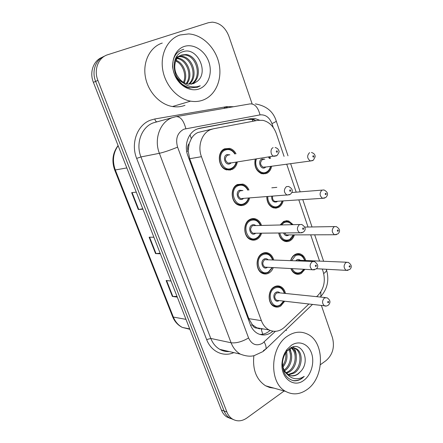 <?xml version="1.0" encoding="UTF-8"?>
<svg xmlns="http://www.w3.org/2000/svg" width="443" height="443" viewBox="0 0 443 443"><rect width="100%" height="100%" fill="white"/><g stroke="black" fill="none" stroke-linecap="round" stroke-linejoin="round"><path stroke-width="0.66" d="M271.814 187.81L276.831 187.361M283.171 200.9C282.418 203.93 280.895 206.089 278.597 207.39L275.972 208.171L273.259 207.839C269.017 206.001 266.869 202.263 266.802 196.631M280.17 224.933L283.503 221.55L286.532 220.708L288.847 221.068L293.128 224.651M294.412 234.895C293.593 237.548 292.17 239.486 290.143 240.704C288.315 241.717 286.433 241.878 284.5 241.186C281.41 239.851 279.489 237.149 278.741 233.068M290.652 260.523C291.477 257.798 292.912 255.81 294.944 254.559C296.788 253.512 298.66 253.341 300.559 254.044C303.095 255.124 304.817 257.283 305.72 260.523M304.845 269.422L301.439 273.309C299.518 274.444 297.552 274.621 295.547 273.824C293.465 272.91 291.926 271.171 290.929 268.624M269.876 157.088L270.573 158.356M271.637 166.191C270.978 169.591 269.366 171.973 266.797 173.34L261.824 173.767C256.204 171.219 253.989 166.391 255.185 159.281M249.63 197.932C248.844 201.133 247.2 203.415 244.697 204.782C242.803 205.718 240.848 205.851 238.832 205.181C230.781 202.905 229.762 187.71 237.454 184.509L242.947 184.1C245.649 185.024 247.659 187.001 248.972 190.03M261.603 233.19C260.733 235.969 259.199 237.991 257.012 239.259C254.991 240.333 252.925 240.477 250.799 239.68C243.273 237.21 242.648 222.768 249.93 219.44C251.845 218.46 253.8 218.316 255.794 219.003C258.474 220.055 260.373 222.17 261.492 225.343M273.276 267.616C272.373 270.014 270.966 271.803 269.051 272.977C266.93 274.189 264.764 274.339 262.566 273.431C255.522 270.817 255.218 257.04 262.129 253.59C264.161 252.477 266.215 252.322 268.297 253.125C270.933 254.288 272.716 256.514 273.647 259.797M284.677 301.234L280.834 305.958C278.619 307.304 276.382 307.47 274.128 306.456C267.528 303.748 267.483 290.547 274.062 286.992C276.194 285.746 278.326 285.58 280.474 286.488C283.06 287.751 284.733 290.071 285.48 293.46M237.321 161.944C236.651 165.555 234.906 168.08 232.099 169.519L226.655 169.907C218.045 167.891 216.538 151.844 224.69 148.782L229.734 148.383C232.425 149.158 234.524 150.963 236.036 153.793M212.568 128.974L197.938 132.496C195.18 133.714 192.982 135.757 191.343 138.62L189.222 143.466C187.561 145.575 187.19 148.051 188.109 150.891L186.713 151.484M284.063 156.379L276.332 133.581C273.663 126.36 269.217 121.952 263.004 120.358L257.976 120.308L213.532 128.758L210.608 129.638C201.825 133.044 197.34 146.074 201.449 156.689L261.376 320.654C263.015 324.979 265.573 328.075 269.039 329.935C274.516 332.455 279.71 331.514 284.633 327.111L308.832 304.059M188.109 150.891L189.222 143.466M257.134 328.08L252.228 324.619C253.246 327.05 254.88 328.202 257.134 328.08L259.687 328.889M262.76 334.21L261.165 329.077L263.402 328.95M188.236 151.235L189.709 158.71L248.8 318.65L252.117 324.315M316.601 296.66L318.08 295.254C324.005 288.725 325.694 280.829 323.135 271.565L322.277 269.039M319.58 261.099L310.676 234.834M308.029 227.026L298.815 199.871M296.201 192.168L286.721 164.203M228.909 170.239L228.832 169.962M266.891 253.086L267.207 252.787M233.306 419.549L229.485 417.915C227.121 416.337 225.337 414.044 224.147 411.043L95.627 81.385C91.457 71.229 95.716 59.356 104.531 56.172C95.716 59.356 91.457 71.229 95.627 81.385L224.147 411.043C225.337 414.044 227.121 416.337 229.485 417.915L233.306 419.549M177.012 296.395L172.371 296.445L177.294 297.115M171.004 281.017L166.125 280.519L172.371 296.445M142.79 208.791L138.271 209.511L142.945 209.196M136.278 192.135L131.66 192.65L138.271 209.511M160.144 253.224L155.565 253.601L160.366 253.789M153.893 237.221L149.136 237.215L155.565 253.601M230.543 418.541L226.738 416.913C224.385 415.335 222.607 413.059 221.417 410.068L93.39 82.348C89.242 72.264 93.473 60.464 102.244 57.285M259.393 120.119L255.506 118.741L250.677 118.707L199.937 128.204L197.019 129.074C188.253 132.424 183.767 145.26 187.865 155.726L250.278 324.531C251.879 328.717 254.371 331.729 257.754 333.562C263.02 336.043 268.093 335.257 272.96 331.214M284.135 390.986L246.884 417.998C241.845 421.437 236.966 421.747 232.259 418.934C229.884 417.345 228.101 415.041 226.905 412.023L97.897 80.41C93.523 69.784 98.363 57.413 107.782 54.71L208.393 22.715L212.28 22.15C219.922 22.864 225.454 27.544 228.87 36.193L252.139 103.906M321.413 305.532L332.438 337.616C334.842 346.996 332.732 354.644 326.109 360.552L320.427 364.672M270.086 330.417C266.963 333.225 263.524 334.554 259.77 334.41M198.032 128.697L247.62 119.411L252.432 119.438L256.048 120.673M203.365 99.946C199.339 101.508 195.075 101.907 190.579 101.142C177.477 98.939 165.2 85.366 162.692 69.601C160.1 53.847 167.825 38.812 180.079 34.98L188.679 33.917C202.534 34.737 215.658 47.916 219.008 63.559C222.458 79.197 215.774 95.118 203.365 99.946M184.98 105.323C181.037 106.841 176.873 107.245 172.482 106.536C159.69 104.476 147.729 91.513 145.293 76.406C142.773 61.311 150.304 46.831 162.265 43.06M190.95 84.176C202.418 78.012 197.013 55.835 184.886 54.987L180.755 55.403C177.671 56.471 175.517 58.841 174.282 62.513M191.514 84.109C203.542 78.439 198.409 55.414 185.966 54.55L181.818 54.965C174.437 57.175 172.083 69.379 178.468 77.497C181.143 81.263 184.438 83.472 188.353 84.115L193.591 83.577L196.997 81.495C209.583 72.331 197.052 46.803 183.507 51.565C169.143 54.705 172.15 82.226 187.516 87.116L190.545 87.886L197.567 87.182L200.269 85.804L197.08 86.739C189.51 87.714 183.308 84.635 178.468 77.497M188.624 84.148C197.716 76.467 191.581 57.49 180.617 56.715L178.795 56.671M178.191 56.737L176.497 57.136M189.216 84.203C198.918 76.833 192.921 57.081 181.674 56.283L179.26 56.305M178.673 56.405L176.242 57.258M186.16 83.583C192.55 75.31 186.68 59.816 177.1 58.504M176.447 58.398L175.655 58.349M186.791 83.782C194.006 75.421 187.627 58.736 177.493 57.989M176.851 57.933L175.865 57.933M183.491 82.332C186.852 74.983 182.782 63.908 175.721 61.034M184.183 82.725C188.258 75.05 183.767 62.917 176.032 60.32M175.312 60.071L174.974 59.971M176.109 75.941C177.87 78.954 180.151 81.213 182.953 82.725M193.159 83.727L196.997 81.495M184.199 46.471C193.536 43.303 204.943 50.596 208.791 61.76C212.773 72.885 208.481 85.449 199.383 88.833C190.346 92.388 178.474 85.577 174.326 74.02C170.04 62.513 174.802 49.466 184.199 46.471M183.817 49.278C176.253 51.371 172.51 57.241 172.587 66.893C174.049 76.899 179.027 83.638 187.516 87.116M179.565 82.786C182.61 85.671 186.132 87.415 190.125 88.024M196.93 87.404L200.269 85.804M307.149 389.497C299.989 394.558 292.845 395.206 285.718 391.435C268.58 382.846 270.097 346.481 287.922 335.86C294.429 331.718 300.814 331.076 307.077 333.933C324.846 341.409 324.924 377.353 307.149 389.497M274.128 388.179L269.721 387.525L265.556 385.775C256.359 379.645 252.46 369.623 253.867 355.701M288.044 374.523L292.95 372.807C301.567 367.756 302.226 351.698 294.944 348.425L291.245 347.628M288.581 374.856L294.158 373.1C302.785 368.039 303.444 351.947 296.162 348.669C294.041 347.589 291.826 347.594 289.512 348.691M286.04 372.718L288.166 371.638C296.195 366.926 297.497 352.301 291.117 348.087M286.516 373.25L289.357 371.932C297.713 367.048 298.648 351.637 291.76 347.954M284.185 369.999C290.381 365.553 292.374 355.136 288.548 349.466M284.627 370.785L284.633 370.78C291.627 366.56 293.892 354.516 289.174 348.946M285.608 352.982C286.167 356.172 285.785 359.362 284.456 362.551L282.745 365.962M283.005 367.014C286.682 362.252 287.823 357.18 286.422 351.786M283.265 370.232L287.236 374.396M290.265 375.581C292.95 376.046 295.47 375.514 297.812 373.992L300.847 371.295C311.302 360.137 301.046 340.18 290.087 348.292L286.759 351.354C284.373 354.406 282.966 358.077 282.54 362.363C282.374 372.585 286.128 378.726 293.803 380.786C296.677 381.03 299.418 380.216 302.037 378.344L304.247 376.406L301.545 377.818C295.16 380.066 289.86 378.206 285.646 372.231L288.681 374.911C291.782 376.489 294.911 376.201 298.056 374.047L300.847 371.295M282.983 357.634L282.374 362.507M282.457 364.063C282.789 367.247 283.852 369.971 285.646 372.231M291.317 345.33C298.942 340.069 308.311 343.857 311.501 353.126C314.801 362.319 311.307 374.933 303.854 380.31C293.792 388.384 280.364 377.995 282.047 362.789C282.523 357.628 284.218 353.137 287.125 349.322L291.317 345.33M285.696 330.057L286.604 330.456M286.942 354.533L286.654 351.487M291.56 354.976L290.11 348.42M296.245 355.48C295.996 352.113 295.055 349.228 293.427 346.841M292.845 380.581C297.126 381.002 300.93 379.612 304.247 376.406M253.042 121.244L251.995 119.361M191.343 138.62L190.008 134.844M252.228 324.619L250.688 325.555M189.709 158.71L201.449 156.689M248.8 318.65L261.376 320.654M189.715 328.911L182.339 327.421C177.848 325.179 174.592 321.557 172.565 316.557L173.351 317.061C175.284 321.801 178.28 325.251 182.339 327.421L189.859 329.282M118.137 145.692C113.087 152.924 112.14 161.014 115.302 169.957L114.676 169.94C111.514 160.903 112.655 152.774 118.087 145.564M126.825 167.93L115.302 169.957L173.351 317.061L185.988 319.37M221.417 410.068L226.905 412.023M93.39 82.348L97.897 80.41M156.019 253.584L149.601 237.215M138.72 209.461L132.108 192.6M172.831 296.467L166.601 280.569M273.309 127.584L271.958 123.597C269.427 117.323 265.446 114.416 260.024 114.887L183.834 129.206C177.372 132.789 175.29 138.77 177.593 147.137L248.573 337.965C251.829 344.654 256.497 346.415 262.577 343.247L275.402 331.331M263.369 350.635L265.9 348.995L262.97 351.559L254.16 355.635C250.339 356.687 245.738 356.189 240.361 354.134C236.202 351.725 233.112 347.938 231.096 342.777L159.386 153.311C153.76 139.285 159.967 122.118 171.945 117.783L175.926 116.664C180.329 116.337 183.629 120.324 185.827 128.62M233.843 352.622C223.427 357.274 211.123 351.637 206.659 339.593L136.66 158.4L140.957 156.938L159.386 153.311C164.226 152.198 170.295 150.138 177.593 147.137M312.437 304.479L265.9 348.995C266.404 347.312 265.833 344.97 264.172 341.974M136.66 158.4C130.491 143.349 137.324 124.86 150.448 120.186L154.806 118.979L226.977 106.63L233.688 106.719M172.233 117.672L153.2 122.894C141.533 127.097 135.492 143.538 140.957 156.938L210.802 338.441C212.767 343.403 215.785 347.046 219.855 349.377C222.729 350.961 225.775 351.67 228.998 351.498M224.468 108.302L224.241 107.356L227.087 107.095M176.619 116.548L249.88 103.928C254.625 103.512 258.003 107.167 260.024 114.887M248.573 337.965C242.083 341.747 236.257 343.347 231.096 342.777L210.802 338.441L206.659 339.593M227.359 107.804L226.977 106.63M157.077 121.803C156.074 121.869 155.321 120.928 154.806 118.979M320.516 297.065L320.898 296.384L320.815 291.909M323.7 273.525C325.766 272.063 326.696 270.817 326.497 269.787L326.43 269.588M271.958 123.597C274.771 122.34 276.199 121.493 276.249 121.061C273.298 111.542 266.354 105.827 255.412 103.922M264.992 173.938L264.864 173.567M198.674 128.498L199.937 128.204M247.62 119.411L250.677 118.707M231.479 168.927L226.39 169.292C218.321 167.41 216.898 152.375 224.54 149.501L229.275 149.13C231.7 149.751 233.66 151.356 235.161 153.942M234.834 153.992C232.237 150.039 229.014 148.737 225.155 150.083C215.464 153.92 222.403 173.13 231.639 168.229C233.943 167.066 235.438 165.034 236.113 162.127M231.18 162.863L230.022 163.716C225.404 166.125 221.965 156.567 226.783 154.64L229.884 154.817M228.848 154.989L227.403 155.227C224.512 158.09 224.773 160.737 228.189 163.157L230.554 162.802M276.615 155.792L273.929 156.318C270.54 155.499 269.909 148.909 273.098 147.652M277.124 152.265C277.667 151.456 277.506 150.98 276.637 150.836C276.094 151.644 276.26 152.121 277.124 152.265M266.182 172.764L261.531 173.169C256.126 170.671 254.083 166.031 255.406 159.247M256.436 159.092C253.49 166.286 260.539 175.395 266.365 172.094C268.469 170.992 269.853 169.076 270.507 166.341M265.894 166.945L264.853 167.736C260.539 170.084 257.328 160.864 261.824 158.982L264.825 159.198M263.934 159.33L262.439 159.552C259.736 162.354 259.997 164.912 263.214 167.221L265.241 166.956M312.675 160.604L310.405 160.997C307.054 158.461 306.783 155.676 309.585 152.641M313.107 155.726C312.603 156.506 312.758 156.96 313.561 157.099C314.059 156.313 313.91 155.858 313.107 155.726M229.895 169.819L229.989 170.156M230.515 170.057L230.426 169.747M269.444 158.522L268.657 157.271M244.076 204.179L241.38 204.932L238.589 204.555C231.047 202.429 230.083 188.192 237.287 185.191L242.448 184.803C244.818 185.484 246.707 187.251 248.108 190.108M247.787 190.141C245.322 185.711 242.028 184.255 237.908 185.783C228.444 189.914 235.227 208.681 244.243 203.52C246.291 202.423 247.692 200.585 248.445 198.021M243.644 198.386L242.664 199.106C238.151 201.654 234.796 192.312 239.497 190.241L242.969 190.579M242.127 190.656L240.117 190.839C237.348 193.624 237.531 196.21 240.676 198.597L242.675 198.536M286.416 186.619L288.609 186.459C292.84 188.823 293.416 191.437 290.331 194.3L287.009 195.092C283.725 192.472 283.531 189.648 286.416 186.619M289.534 194.765L240.676 198.597M290.425 191.282C290.951 190.462 290.796 189.997 289.955 189.892C289.423 190.711 289.584 191.177 290.425 191.282M256.159 238.76C254.337 239.657 252.477 239.746 250.583 239.037C243.523 236.728 242.936 223.2 249.758 220.071C251.558 219.152 253.39 219.019 255.262 219.667C257.61 220.442 259.399 222.342 260.634 225.36M260.323 225.365C258.02 220.548 254.703 218.986 250.373 220.686C241.13 225.088 247.764 243.434 256.569 238.024C258.347 237.011 259.637 235.399 260.44 233.195M255.705 233.228L255.03 233.71C250.622 236.379 247.338 227.248 251.929 225.038C253.208 224.413 254.432 224.557 255.6 225.47M299.662 224.507L252.549 225.653C249.891 228.366 250.013 230.903 252.914 233.251L254.897 233.234M299.407 224.634L301.733 224.463C305.703 227.087 306.235 229.64 303.344 232.11L299.8 232.924C296.771 230.36 296.644 227.597 299.407 224.634M303.405 229.341C303.915 228.51 303.76 228.056 302.94 227.984C302.425 228.815 302.58 229.269 303.405 229.341M302.126 232.774L254.919 233.234M267.5 272.816L262.367 272.772C255.761 270.33 255.473 257.422 261.946 254.188C263.851 253.141 265.783 252.997 267.738 253.75C270.042 254.603 271.731 256.602 272.805 259.764M272.511 259.753C270.374 254.587 267.063 252.936 262.566 254.808C253.534 259.476 260.024 277.418 268.624 271.769L272.14 267.55M267.5 267.284L267.112 267.55C262.81 270.335 259.598 261.409 264.083 259.066C265.435 258.363 266.697 258.529 267.871 259.554M312.664 261.459L264.704 259.692C262.151 262.35 262.217 264.836 264.908 267.14L266.68 267.24M312.082 261.735L314.524 261.542C318.246 264.471 318.75 266.963 316.036 269.023L312.304 269.848C309.507 267.345 309.435 264.637 312.082 261.735M316.064 266.481C316.562 265.639 316.413 265.196 315.615 265.152C315.111 265.999 315.261 266.437 316.064 266.481M314.414 269.848L266.708 267.24M278.603 306.08L273.94 305.786C267.749 303.25 267.705 290.885 273.868 287.551C275.867 286.383 277.872 286.222 279.887 287.081C282.141 287.989 283.736 290.087 284.655 293.377M284.378 293.349C282.429 287.867 279.134 286.145 274.488 288.188C265.667 293.1 272.008 310.648 280.413 304.778L283.575 301.102M279.051 300.57L278.94 300.647C274.732 303.549 271.592 294.816 275.972 292.352C277.384 291.572 278.68 291.749 279.854 292.884M325.334 297.558L279.035 292.795L276.593 292.989C274.139 295.603 274.156 298.034 276.654 300.293L278.226 300.476M324.459 297.945L326.984 297.729C330.378 300.011 330.86 302.458 328.418 305.072C327.061 306.041 325.766 306.318 324.531 305.897C321.939 303.455 321.917 300.808 324.459 297.945M328.424 302.73C328.911 301.877 328.761 301.445 327.981 301.439C327.493 302.287 327.643 302.719 328.424 302.73M326.419 306.013L278.259 300.481M278.099 206.737L272.988 207.224C268.973 205.48 266.957 201.947 266.935 196.62M267.871 196.554C267.218 203.293 273.414 209.002 278.176 206.172C280.048 205.126 281.344 203.392 282.064 200.972M277.551 201.266L276.698 201.908C273.248 202.584 271.57 200.701 271.675 196.266M324.73 198.076L322.593 198.309C319.497 195.823 319.292 193.098 321.983 190.13L323.971 189.953C328.003 192.057 328.606 194.566 325.788 197.478L322.593 198.309L276.797 201.316M325.5 193.292C325.012 194.084 325.156 194.532 325.943 194.632C326.43 193.84 326.281 193.392 325.5 193.292M272.644 196.188C272.207 198.741 272.966 200.491 274.926 201.438L276.814 201.316M289.024 240.366L284.245 240.555C281.383 239.331 279.588 236.833 278.863 233.068M280.43 224.928L283.304 222.159L288.321 221.71L292.186 224.673M291.799 224.679C289.478 222.004 286.854 221.362 283.919 222.751L281.532 224.906M279.799 233.062C281.565 239.192 284.877 241.346 289.728 239.513L293.321 234.895M288.875 234.912L288.282 235.338C286.233 236.208 284.666 235.438 283.57 233.035M336.492 234.652L334.52 234.751C331.652 232.32 331.508 229.646 334.088 226.738L336.193 226.545C339.986 228.854 340.562 231.301 337.915 233.898L334.52 234.751L288.116 234.917M337.599 229.972C337.123 230.775 337.267 231.213 338.031 231.279C338.507 230.476 338.363 230.044 337.599 229.972M284.55 233.029L286.405 234.923L288.138 234.917M299.728 273.242L295.309 273.187C293.454 272.373 292.053 270.856 291.106 268.635M290.774 260.528C291.566 258.07 292.884 256.27 294.733 255.135C296.467 254.149 298.222 253.989 300.005 254.653C301.744 255.932 302.442 254.642 304.917 260.49M304.657 260.478C302.647 255.506 299.546 253.928 295.354 255.738L291.721 260.567M292.114 268.691C294.385 272.794 297.358 273.946 301.035 272.14L303.688 269.355M295.78 260.744L296.777 259.858C298.028 259.183 299.202 259.327 300.299 260.296M346.509 262.212L299.534 260.268L296.948 260.789M347.988 270.363L346.188 270.352C343.524 267.971 343.43 265.351 345.911 262.494L348.115 262.278C351.703 264.687 352.251 267.085 349.76 269.482L346.188 270.352L316.374 268.718M349.416 265.8C348.951 266.608 349.09 267.035 349.837 267.074C350.302 266.265 350.158 265.839 349.416 265.8M266.143 253.058L266.559 252.671M288.847 221.068L284.234 221.201M300.559 254.044L296.378 253.917M242.947 184.1L237.071 184.709M255.794 219.003L250.45 219.185M268.297 253.125L263.491 252.981M280.474 286.488L276.194 286.1M269.35 331.059L270.047 330.4M256.403 327.731L269.039 329.935M172.565 316.557L114.676 169.94M226.738 416.913L232.259 418.934M240.361 354.134L219.855 349.377C223.77 351.714 228.278 351.742 229.153 351.537M320.223 297.031L320.898 296.384C327.471 288.803 329.337 279.937 326.497 269.787L326.319 269.261M323.617 261.265L314.685 234.823M312.027 226.96L302.785 199.61M300.166 191.852L290.647 163.689M287.989 155.803L276.249 121.061M263.447 174.038L263.347 173.75M252.432 119.438L255.506 118.741M236.44 162.077C236.529 162.747 235.095 167.155 231.628 168.838L225.415 169.425M230.039 163.096L276.986 155.559C279.001 152.785 279.588 151.129 278.736 150.598C278.381 149.108 277.18 148.078 275.125 147.502M260.573 173.285L266.343 172.67C268.585 171.513 270.069 169.392 270.795 166.302M264.881 167.155L310.405 160.997L313.356 160.2L315.128 156.828C315.189 156.074 315.183 153.571 311.429 152.475M269.737 158.478L268.995 157.221M248.761 197.999C247.936 200.884 246.424 202.916 244.237 204.085C241.944 205.043 240.062 205.198 238.589 204.555L237.57 204.616M260.739 233.195C259.864 235.676 258.474 237.459 256.569 238.55C254.127 239.635 252.128 239.801 250.583 239.037L249.514 239.032M272.428 267.566L268.624 272.251C265.977 273.475 263.89 273.647 262.367 272.772L261.265 272.694M283.847 301.135L280.419 305.227C277.595 306.578 275.435 306.766 273.94 305.786L272.81 305.637M271.991 207.28L272.988 207.224C274.361 207.795 276.083 207.623 278.154 206.704C280.153 205.596 281.549 203.68 282.341 200.95M322.022 190.108L291.754 192.522M283.221 240.549L284.245 240.555C285.619 241.23 287.446 241.047 289.716 240.006C291.472 238.971 292.768 237.265 293.593 234.895M334.415 226.578L304.762 227.087M294.257 273.115L295.309 273.187C296.672 273.962 298.582 273.768 301.03 272.6L303.981 269.372M190.579 101.142L172.482 106.536M185.966 54.55L184.886 54.987M181.674 56.283L180.617 56.715M285.718 391.435L265.556 385.775M296.162 348.669L294.944 348.425M282.54 362.363L282.047 362.789M286.759 351.354L287.125 349.322"/></g></svg>
